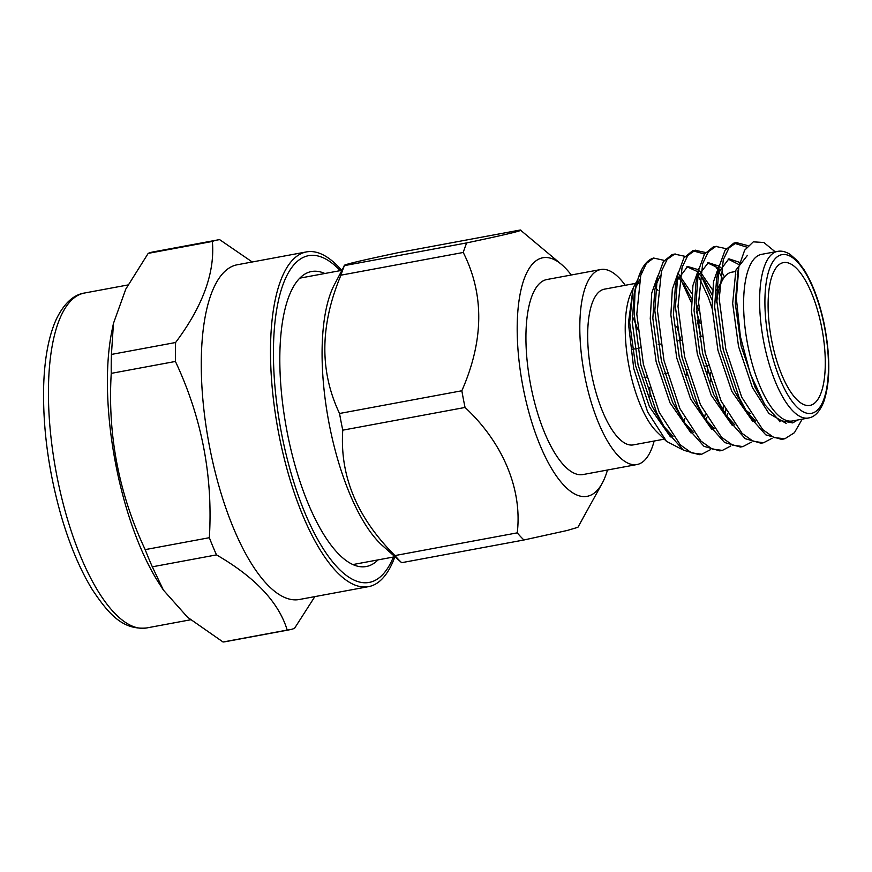 <?xml version="1.0" encoding="UTF-8"?>
<svg xmlns="http://www.w3.org/2000/svg" width="872" height="872" viewBox="0 0 872 872"><rect width="100%" height="100%" fill="white"/><g stroke="black" fill="none" stroke-linecap="round" stroke-linejoin="round"><path stroke-width="1.31" d="M378.023 559.889A150.017 53.268 -100.5 0 1 367.243 566.309A150.017 53.268 -100.5 0 1 366.273 566.517A150.017 53.268 -100.5 0 1 286.517 428.741A150.017 53.268 -100.5 0 1 311.489 271.53A150.017 53.268 -100.5 0 1 324.831 273.492M401.643 562.691L523.941 539.986A170.007 60.364 -100.5 0 1 517.249 532.857L394.951 555.573A170.007 60.364 -100.5 0 0 401.643 562.691L382.416 545.578A145.646 51.71 -100.5 0 1 329.453 425.373A145.646 51.71 -100.5 0 1 331.981 289.755A145.646 51.71 -100.5 0 1 334.074 285.264L344.44 265.611C341.791 265.121 359.656 260.815 398.035 252.706L520.333 230.001L561.437 264.39A121.35 43.088 -100.5 0 1 571.28 274.996M463.25 252.466A170.007 60.364 -100.5 0 1 466.738 242.896L344.44 265.611A170.007 60.364 -100.5 0 0 340.952 275.171L463.25 252.466C484.374 294.387 483.906 340.494 461.844 390.765L339.546 413.481C319.479 371.352 319.948 325.256 340.952 275.171M394.951 555.573C357.084 517.728 339.688 475.927 342.761 430.168L465.059 407.453A170.007 60.364 -100.5 0 1 461.844 390.765M342.761 430.168A170.007 60.364 -100.5 0 1 339.546 413.481M394.874 556.761A170.214 60.441 -100.5 0 1 369.717 586.398A170.214 60.441 -100.5 0 1 368.605 586.627A170.214 60.441 -100.5 0 1 278.114 430.31A170.214 60.441 -100.5 0 1 306.454 251.91A170.214 60.441 -100.5 0 1 341.693 270.364M306.454 251.91L237.228 264.772A170.214 60.441 79.5 0 0 236.116 265.001A170.214 60.441 79.5 0 0 209.171 444.72A170.214 60.441 79.5 0 0 299.379 599.489L368.605 586.627M340.222 270.636A166.181 59.002 79.5 0 0 275.29 390.34A166.181 59.002 79.5 0 0 370.306 582.18A166.181 59.002 79.5 0 0 393.414 557.034M523.941 539.986L567.214 530.47L577.885 527.309M607.49 470.008A121.35 43.088 -100.5 0 1 602.116 483.437A121.35 43.088 -100.5 0 1 587.924 496.168A121.35 43.088 -100.5 0 1 519.134 361.695A121.35 43.088 -100.5 0 1 561.437 264.39M520.333 230.001C524.061 230.284 506.196 234.59 466.738 242.896M465.059 407.453C502.861 442.649 522.492 489.345 517.249 532.857M654.153 441.025A99.179 35.218 -100.5 0 1 637.606 464.405A99.179 35.218 -100.5 0 1 636.963 464.536L583.085 474.542A99.179 35.218 -100.5 0 1 530.361 383.462A99.179 35.218 -100.5 0 1 546.875 279.531L600.754 269.524A99.179 35.218 -100.5 0 1 625.235 285.297M636.963 464.536A99.179 35.218 -100.5 0 1 584.24 373.456A99.179 35.218 -100.5 0 1 600.754 269.524M664.257 439.15L633.312 444.894A79.189 28.122 -100.5 0 1 591.216 372.159A79.189 28.122 -100.5 0 1 604.394 289.166L635.459 283.4M632.156 315.915A79.189 28.122 -100.5 0 1 637.683 329.147M649.694 387.441A79.189 28.122 -100.5 0 1 650.043 396.477M666.502 441.352L656.79 431.803A79.189 28.122 -100.5 0 1 628.767 365.194A79.189 28.122 -100.5 0 1 631.012 292.948L634.206 285.907L633.018 288.785L628.418 323.196L633.748 368.605L647.624 411.911L666.502 441.352L682.209 449.505M636.898 284.643A79.189 28.122 -100.5 0 1 638.871 283.302M655.7 287.978A79.189 28.122 -100.5 0 1 657.989 290.365M676.781 326.575A79.189 28.122 -100.5 0 1 680.836 340.331M686.286 369.684A79.189 28.122 -100.5 0 1 686.896 375.69M684.771 418.462A79.189 28.122 -100.5 0 1 683.822 421.863M175.599 342.511A198.206 70.37 79.5 0 0 175.414 361.455L111.245 373.369A198.206 70.37 -100.5 0 1 111.431 354.424L175.599 342.511C202.816 306.192 215.068 272.511 212.365 241.446A198.206 70.37 79.5 0 1 215.984 240.291A198.206 70.37 79.5 0 1 217.27 240.018A198.206 70.37 79.5 0 1 219.7 239.68L252.237 261.982M209.345 537.708A198.206 70.37 79.5 0 0 216.496 554.886L152.328 566.811A198.206 70.37 -100.5 0 1 145.177 549.622L209.345 537.708C213.084 476.265 201.77 417.514 175.414 361.455M287.204 630.085A198.206 70.37 79.5 0 0 289.646 629.758L225.477 641.672A198.206 70.37 -100.5 0 1 223.036 641.999L287.204 630.085C278.768 602.356 255.202 577.286 216.496 554.886M289.646 629.758A198.206 70.37 79.5 0 0 294.54 628.32L314.857 596.612M152.328 566.811L163.413 590.104L158.802 582.932A170.312 60.473 -100.5 0 1 111.954 330.695L113.458 323.392L111.431 354.424M163.413 590.104L187.578 617.256L223.036 641.999M111.245 373.369C107.55 435.019 118.865 493.77 145.177 549.622M212.365 241.446L148.196 253.37L125.841 289.014L113.458 323.392M148.196 253.37A198.206 70.37 -100.5 0 1 153.101 251.932L217.27 240.018M636.942 280.98L634.206 285.907M700.456 454.41L699.202 454.694L683.386 450.159L666.579 431.248L656.725 412.936L640.8 364.867L634.227 314.552L634.969 292.992L636.244 283.945L640.767 271.486A100.869 35.807 -100.5 0 1 653.64 258.036L664.192 260.39M639.547 274.408L642.195 271.225M634.969 292.992A100.869 35.807 -100.5 0 1 640.767 271.486M701.143 336.57L697.099 320.079M691.42 302.693L681.348 280.719M782.969 262.701A72.627 25.789 79.5 0 0 771.469 339.372A72.627 25.789 79.5 0 0 809.957 405.404A72.627 25.789 79.5 0 0 822.045 329.3A72.627 25.789 79.5 0 0 783.438 262.603A72.627 25.789 79.5 0 0 782.969 262.701M809.009 417.873A84.726 30.084 -100.5 0 1 808.464 417.993L792.441 420.969A84.726 30.084 -100.5 0 1 747.391 343.154A84.726 30.084 -100.5 0 1 761.496 254.362L777.519 251.387A84.726 30.084 -100.5 0 0 763.414 340.189A84.726 30.084 -100.5 0 0 808.464 417.993L809.194 417.841C814.982 416.653 819.767 411.486 823.56 402.33C830.406 382.59 830.536 356.092 823.953 322.847C819.233 301.167 812.595 283.444 804.049 269.666L797.4 260.772L790.108 254.384C785.607 251.594 781.421 250.602 777.519 251.387M775.208 251.823L763.828 242.492L753.299 241.849L744.666 250.177L738.835 266.81L736.382 298.562L740.404 336.647L750.443 374.262L764.722 404.543L779.088 420.358L792.703 422.909L797.651 419.999M786.163 423.378L768.864 413.426L752.416 387.528L738.54 346.446L732.665 303.434L735.892 270.102L747.413 255.376M752.874 421.579L731.815 391.354L717.939 350.272L712.064 307.26L713.525 281.667L719.542 264.489M728.109 259.06L739.293 264.75M732.273 425.405L711.214 395.18L697.338 354.097L691.463 311.086L692.924 285.493L698.941 268.314M707.508 262.886L717.711 267.628M719.335 269.241L720.773 270.854M711.672 429.231L690.613 399.005L676.737 357.923L670.862 314.912L672.323 289.319L678.34 272.14M686.907 266.712L697.11 271.454M698.734 273.067L704.631 280.762L712.152 295.052M725.82 410.516L724.948 414.069M691.071 433.057L670.012 402.831L656.136 361.749L650.261 318.738L651.722 293.145L657.739 275.966M678.133 276.893L684.029 284.588L691.551 298.878M696.379 311.293L700.085 323.381M707.41 365.771L707.89 373.151M704.456 418.091L705.23 414.353L704.347 417.895M670.47 436.883L649.411 406.657L635.535 365.575L629.66 322.564L633.018 288.785M802.196 419.16L794.414 432.697L784.865 438.769L773.976 437.559L762.76 429.623L741.712 397.163L725.787 349.083L719.204 298.769L723.269 259.769L729.003 247.866L736.426 242.623L747.958 245.632M772.047 438.3L763.556 442.747L753.332 441.374L742.127 433.417L721.111 400.989L705.186 352.909L698.603 302.595L702.668 263.595L708.402 251.692L715.825 246.449L726.18 248.673M738.998 262.483L739.609 263.42M751.446 442.126L742.966 446.573L732.742 445.2L721.536 437.254L700.51 404.815L684.585 356.735L678.002 306.421L682.067 267.421L687.79 255.518L695.224 250.275L705.579 252.499M722.158 272.555L724.49 276.991M730.845 445.952L722.376 450.388L712.162 449.036L700.946 441.09L679.909 408.641L663.984 360.561L657.401 310.247L661.467 271.247L667.189 259.344L674.623 254.101L684.978 256.324M701.546 276.38L711.999 299.957M725.482 409.884L724.915 414.026M710.244 449.778L701.731 454.225L691.518 452.841L680.313 444.884L659.297 412.467L643.383 364.387L636.8 314.073L640.746 275.432L646.348 263.486L653.64 258.036M764.722 404.543L754.989 387.048L741.124 345.966L735.238 302.955L738.05 271.127M780.211 421.056L779.623 421.688M755.446 421.1L745.724 410.548M782.86 439.107L781.606 439.39L765.801 434.856L748.983 415.944L734.388 390.874L720.523 349.792L714.637 306.781L716.599 278.528L719.008 266.919L725.079 250.264L733.853 243.103L746.705 247.114M717.907 273.317L728.883 258.831L739.859 262.428M734.845 424.926L725.112 414.374M762.259 442.932L761.005 443.216L745.2 438.681L728.382 419.77L713.787 394.7L699.911 353.618L694.036 310.606L695.998 282.354L698.407 270.745L704.478 254.09L713.252 246.929L715.149 246.645M697.306 277.143L708.271 262.657L719.16 266.167M720.283 267.148L721.253 268.086M747.598 411.628L747.304 412.63M714.244 428.752L704.511 418.2M741.658 446.758L740.404 447.042L724.599 442.507L707.781 423.596L693.186 398.526L679.31 357.444L673.435 314.432L675.397 286.18L677.806 274.571L683.877 257.916L692.651 250.755L704.522 254.014M676.705 280.969L687.67 266.483L698.101 269.622M699.682 270.974L712.5 289.777M727.521 413.601L726.692 416.456M693.643 432.577L683.91 422.026M721.057 450.584L719.803 450.868L703.987 446.333L687.18 427.422L672.585 402.352L658.709 361.27L652.834 318.258L654.796 290.005L657.205 278.397L663.276 261.742L672.05 254.58L673.947 254.297M656.104 284.795L660.311 275.487M679.081 274.8L691.899 293.602M696.03 302.933L698.963 310.813M710.462 372.671L710.724 381.838M706.919 417.426L706.091 420.282M673.042 436.403L663.309 425.852M666.579 431.248L651.984 406.178L638.108 365.096L632.233 322.084L634.195 293.831L636.244 283.945M635.982 287.095L639.71 279.312M748.983 415.944L739.129 397.632L723.215 349.563L716.631 299.249L719.008 266.919M728.382 419.77L718.528 401.458L702.614 353.389L696.03 303.075L698.407 270.745M707.781 423.596L697.927 405.284L682.013 357.215L675.429 306.9L677.806 274.571M714.866 265.35L717.133 268.849M718.572 271.257L722.877 279.411M687.18 427.422L677.326 409.11L661.412 361.041L654.828 310.726L657.205 278.397M697.971 275.083L708.337 297.472L712.097 308.394M723.389 405.807L722.91 410.363M716.73 302.453A72.627 25.789 -100.5 0 1 722.888 279.378A72.627 25.789 -100.5 0 1 731.052 272.347A72.627 25.789 -100.5 0 1 731.521 272.238L735.499 271.508M750.291 413.437A72.627 25.789 -100.5 0 1 747.424 411.486A72.627 25.789 -100.5 0 1 745.048 409.35M722.888 279.378L717.907 287.902A64.55 22.923 79.5 0 0 716.621 290.409M146.594 627.96A170.312 60.473 -100.5 0 1 56.048 471.545A170.312 60.473 -100.5 0 1 84.399 293.047C73.531 294.747 64.245 303.282 56.571 318.672C48.625 335.96 44.298 359.177 43.6 388.302C42.946 430.081 48.887 472.886 61.432 516.704C69.978 545.741 80.311 570.103 92.41 589.788C108.967 614.509 122.821 630.129 146.594 627.96L190.587 619.785M811.952 413.23A80.693 28.645 79.5 0 0 813.227 288.578A80.693 28.645 79.5 0 0 764.918 300.208A80.693 28.645 79.5 0 0 811.952 413.23M341.748 270.353L299.739 278.157M394.929 556.75L352.931 564.555M602.116 483.437L577.896 527.32M127.955 284.959L84.399 293.047M737.211 274.702L738.835 266.81M737.014 242.492L734.453 242.972M716.424 246.318L713.852 246.798M695.812 250.155L693.251 250.624M675.222 253.97L672.65 254.45M784.146 438.921L781.574 439.401M763.556 442.747L760.973 443.227M742.955 446.573L740.372 447.053M722.343 450.399L719.771 450.879M701.753 454.225L699.17 454.704M745.277 409.764L747.424 411.486M644.016 377.543L646.588 377.064M664.617 373.717L667.189 373.238M685.218 369.892L687.79 369.412M705.819 366.066L708.391 365.586M632.309 349.345L640.124 347.895M658.153 344.549L660.725 344.069M678.754 340.723L681.326 340.243M699.355 336.897L701.927 336.418"/></g></svg>
